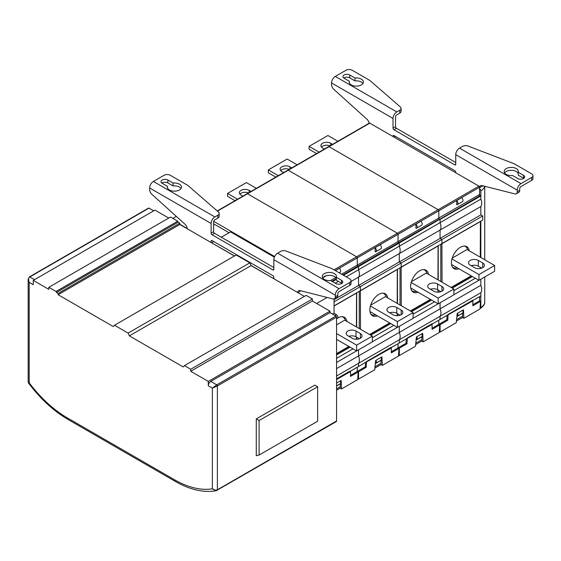 <?xml version="1.0" encoding="UTF-8"?>
<svg xmlns="http://www.w3.org/2000/svg" width="561" height="561" viewBox="0 0 561 561"><rect width="100%" height="100%" fill="white"/><g stroke="black" fill="none" stroke-linecap="round" stroke-linejoin="round"><path stroke-width="0.84" d="M336.144 421.634A1.332 0.771 -120 0 0 336.291 421.584A1.332 0.771 -120 0 0 336.565 420.974L217.38 489.781C215.782 490.531 214.113 490.209 212.367 488.799L216.188 490.728L216.96 490.447A1.332 0.771 -120 0 0 217.107 490.391A1.332 0.771 -120 0 0 217.38 489.781L217.38 385.947A0.891 0.512 -120 0 0 216.756 384.86L212.367 388.121L217.38 385.947L336.565 317.133L336.565 420.974M336.565 317.133A0.891 0.512 -120 0 0 335.941 316.046L329.98 312.61L329.98 311.159L312.414 301.019L312.414 298.992L306.145 295.374L184.45 365.632L183.195 366.936L129.374 335.857L128.118 333.108L114.507 325.247L113.252 326.551L58.134 294.728L58.134 293.424L56.465 292.463L56.016 291.475L48.8 287.309L48.8 289.343L33.274 280.374L33.274 284.722L29.2 282.372C28.246 279.539 28.457 277.73 29.824 276.938A0.891 0.512 -120 0 0 29.382 276.896L148.567 208.082A0.891 0.512 -120 0 1 149.009 208.124L29.824 276.938L34.53 279.651M304.385 296.383L251.069 265.598L249.813 262.85L236.202 254.989L114.507 325.247M234.442 256.005L179.822 224.47L179.822 223.166L178.153 222.205L177.704 221.216L170.495 217.051L48.8 287.309M168.735 218.068L154.969 210.116L33.274 280.374M153.714 210.845L149.009 208.124M29.382 276.896L28.155 279.385L29.2 282.372L29.2 382.854A99.009 57.166 -120 0 0 67.278 417.847L174.548 479.774A99.009 57.166 -120 0 0 212.367 488.799L212.367 388.121L208.285 385.765L208.285 381.417L190.726 371.277L190.726 369.25L184.45 365.632M67.278 417.847A3.548 2.048 120 0 0 68.014 419.467C53.583 411.024 40.385 398.843 28.422 382.932L29.2 382.854L28.492 382.539A1.774 1.634 104.2 0 0 28.688 383.065M28.422 382.932L28.155 381.319L28.492 382.539M329.98 312.61L210.796 381.417A3.548 2.048 -60 0 0 208.285 385.765M329.98 311.159L208.285 381.417M312.414 301.019L190.726 371.277M312.414 298.992L190.726 369.25M251.069 265.598L129.374 335.857M249.813 262.85L128.118 333.108M179.822 224.47L58.134 294.728M179.822 223.166L58.134 293.424M178.153 222.205L56.465 292.463M177.704 221.216L56.016 291.475M256.272 418.906L314.798 385.112L317.624 386.746L317.624 421.255L259.098 455.048L256.272 455.7L256.272 418.906L259.098 420.533L259.098 455.048M317.624 386.746L259.098 420.533M153.398 181.455L214.87 216.953L217.878 215.214A4.439 2.56 0 0 0 219.183 213.404A4.439 2.56 0 0 0 218.439 211.988L187.9 185.439L170.334 175.298A4.439 2.56 0 0 0 164.064 175.298L153.398 181.455A5.322 3.071 120 0 0 149.633 187.977L149.633 189.576A4.439 2.56 -120 0 0 151.926 194.387L184.983 224.197A4.439 2.56 60 0 1 187.269 228.769M214.87 216.953A5.322 3.071 120 0 0 211.111 223.467L211.111 233.138L213.622 231.693A1.332 0.771 -120 0 0 214.561 233.32L273.838 267.541M272.898 269.897L273.838 269.357A1.332 0.771 60 0 1 273.565 269.96A1.332 0.771 60 0 1 272.898 269.897L212.051 234.771A1.332 0.771 60 0 1 211.111 233.138M273.838 269.357L273.838 259.687L335.31 295.177L335.31 296.776A4.439 2.56 -120 0 1 334.391 298.81A4.439 2.56 -120 0 1 333.024 298.943L299.96 290.577A4.439 2.56 60 0 0 298.592 290.71A4.439 2.56 60 0 0 297.681 292.512M273.838 278.747L273.838 277.323A1.332 0.771 60 0 0 272.898 275.689L212.051 240.564A1.332 0.771 60 0 0 211.385 240.494A1.332 0.771 60 0 0 211.111 241.104L211.111 242.534M300.24 290.647A4.439 2.56 -120 0 0 300.184 291.292L297.877 292.625M351.039 280.689A4.439 2.56 0 0 0 349.741 278.88L332.175 268.74L286.201 251.104A4.439 2.56 0 0 0 280.612 251.426L277.604 253.165L339.075 288.656L349.741 282.499A4.439 2.56 0 0 0 351.039 280.689L351.039 283.586A4.439 2.56 180 0 1 349.741 285.395L339.075 291.552A1.774 1.024 120 0 0 337.82 293.726L337.82 295.331A4.439 2.56 60 0 1 336.902 297.358L334.391 298.81M219.183 213.404L219.183 216.301A4.439 2.56 180 0 1 217.878 218.11L214.87 219.849A1.774 1.024 120 0 0 213.622 222.023L213.622 231.693M339.075 288.656A5.322 3.071 120 0 0 335.31 295.177M277.604 253.165A5.322 3.071 120 0 0 273.838 259.687M336.327 277.288A7.097 4.095 180 0 0 336.446 276.524A7.097 4.095 180 0 0 329.349 272.429A7.097 4.095 180 0 0 322.252 276.524A7.097 4.095 180 0 0 330.681 280.549L335.941 283.586A3.99 2.307 180 0 0 340.289 284.083A3.99 2.307 180 0 0 342.75 281.959A3.99 2.307 180 0 0 341.586 280.325L336.327 277.288L336.327 280.184L341.586 283.228A3.99 2.307 180 0 1 341.866 283.403M322.715 277.976A7.097 4.095 180 0 1 329.966 275.339A7.097 4.095 180 0 1 336.327 278.656L331.86 281.236M167.83 180.011L173.09 183.047A7.097 4.095 180 0 1 181.512 187.072A7.097 4.095 180 0 1 174.415 191.168A7.097 4.095 180 0 1 167.318 187.072A7.097 4.095 180 0 1 167.444 186.308L162.178 183.272A3.99 2.307 180 0 1 161.014 181.638A3.99 2.307 180 0 1 163.475 179.513A3.99 2.307 180 0 1 167.83 180.011L167.83 182.907A3.99 2.307 180 0 0 161.898 183.089M173.09 183.047L173.09 185.943L167.83 182.907M167.444 186.308L167.444 187.837M173.09 185.943A7.097 4.095 180 0 1 181.049 188.517M211.735 242.892L234.568 255.935M250.977 265.402L273.137 278.34M334.054 298.95L334.054 313.283L336.411 314.637A2.216 1.283 60 0 1 337.855 316.593A2.216 1.283 60 0 1 337.519 318.375L336.565 318.921M221.315 237.219L230.557 231.882L274.357 257.176M213.622 223.832L229.063 232.745M179.822 224.239L187.248 228.523M172.83 218.404L176.322 216.385M211.735 242.752L213.79 241.567M273.137 278.2L273.838 277.793M316.685 303.48L327.126 297.449M332.603 314.125L334.054 313.283M213.727 221.364L274.645 256.531M357.266 367.245L357.266 371.473L357.266 367.245M336.565 368.619L358.521 355.947L358.521 349.861L358.521 355.947A8.871 5.119 60 0 1 358.521 363.339L358.521 366.522L391.298 347.238L366.515 361.543L390.652 347.61L391.29 347.974L366.186 362.097M217.233 210.943L247.05 193.727A0.891 0.512 60 0 1 247.492 193.769L356.642 256.791A0.891 0.512 60 0 1 357.266 257.871L357.266 265.115A0.891 0.512 -120 0 0 357.897 266.202L358.521 266.566L358.521 269.75A8.871 5.119 60 0 1 358.521 277.141L358.521 285.493L360.4 286.58L360.4 290.661L482.719 220.045L482.719 215.957L480.84 214.877L480.84 206.525L480.84 214.877L440.069 238.411L441.949 239.498L441.949 243.579L441.949 239.498L482.719 215.957M335.422 270.612L339.391 268.319A2.665 1.536 60 0 1 340.092 272.309L339.23 272.807M336.565 378.836L350.534 371.137L336.565 378.836L349.882 371.151L350.52 371.515L336.565 379.573M336.565 376.01L358.521 363.339L358.521 366.522L350.534 371.137M336.565 362.441L356.558 350.898M336.565 358.36L353.023 348.858M336.565 354.931L350.05 347.147M345.281 320.492A12.195 7.041 120 0 0 342.981 317.028A12.195 7.041 120 0 0 342.196 316.677M336.565 324.875L344.72 320.163L372.322 336.102L372.322 341.894L356.642 350.948L336.565 339.363A12.707 7.335 120 0 0 336.586 339.37M336.565 333.564L356.642 345.155L356.642 350.948M356.642 345.155L372.322 336.102M360.4 333.564A5.764 3.331 180 0 1 362.09 335.92A5.764 3.331 180 0 1 358.535 338.998A5.764 3.331 180 0 1 352.245 338.276L347.855 335.737A5.764 3.331 180 0 1 346.165 333.388A5.764 3.331 180 0 1 349.727 330.31A5.764 3.331 180 0 1 356.011 331.032L360.4 333.564L360.4 338.276M348.907 336.348A5.764 3.331 180 0 1 356.011 336.824L359.349 338.753M334.054 305.871L360.4 290.661L360.4 286.58L401.178 263.039L401.178 267.12L401.178 263.039L441.949 239.498L440.069 238.411L440.069 230.066L440.069 238.411L399.292 261.952L401.178 263.039L399.292 261.952L399.292 253.6L399.292 261.952L358.521 285.493L360.4 286.58L334.054 301.79M334.054 299.616L358.521 285.493L358.521 277.141L480.84 206.525A8.871 5.119 60 0 0 480.84 199.127L480.84 195.943L480.216 195.586A0.891 0.512 -120 0 1 479.585 194.499L479.585 187.255A0.891 0.512 60 0 0 478.961 186.168L369.811 123.154A0.891 0.512 60 0 0 369.369 123.104L328.592 146.645A0.891 0.512 60 0 1 329.041 146.694L438.183 209.709A0.891 0.512 60 0 1 438.814 210.796L438.814 218.04A0.891 0.512 -120 0 0 439.438 219.127L440.069 219.484L440.069 222.668A8.871 5.119 60 0 1 440.069 230.066A8.871 5.119 60 0 0 440.069 222.668L480.84 199.127L480.84 190.873A1.774 1.024 -120 0 0 479.585 188.699M351.039 281.461L358.521 277.141A8.871 5.119 60 0 0 358.521 269.75L399.292 246.209A8.871 5.119 60 0 1 399.292 253.6A8.871 5.119 60 0 0 399.292 246.209L440.069 222.668L440.069 219.484L480.84 195.943M335.247 283.186L338.381 281.377M346.221 276.846L358.521 269.75L358.521 266.566L399.292 243.025L399.292 246.209L399.292 243.025L480.216 195.586M332.491 281.594L336.327 279.378M343.465 275.255L358.521 266.566L357.897 266.202L398.668 242.661L399.292 243.025L398.668 242.661L439.438 219.127A0.891 0.512 -120 0 1 438.814 218.04L438.814 210.796L479.585 187.255M340.197 380.975A2.665 1.536 60 0 1 340.092 383.857L336.565 385.891M336.565 390.232L340.204 388.135L340.394 383.577M350.52 371.515L350.52 376.41L358.17 371.992L357.708 379.601L341.565 388.92L340.204 388.135M358.17 371.992L357.231 371.452L350.52 375.323M341.565 388.92L341.151 380.421L336.565 383.072M336.565 388.906L340.204 386.81M217.444 211.118L329.041 146.694A0.891 0.512 60 0 0 328.592 146.645L287.821 170.186A0.891 0.512 60 0 1 288.263 170.228A0.891 0.512 60 0 0 287.821 170.186L247.05 193.727A0.891 0.512 60 0 1 247.492 193.769L356.642 256.791A0.891 0.512 60 0 1 357.266 257.871L398.037 234.337L398.037 241.574A0.891 0.512 -120 0 0 398.668 242.661A0.891 0.512 -120 0 1 398.037 241.574L398.037 234.337L438.814 210.796A0.891 0.512 60 0 0 438.183 209.709L478.961 186.168M341.586 274.168L357.266 265.115L357.266 257.871L335.31 270.549M479.585 194.499L357.266 265.115A0.891 0.512 -120 0 0 357.897 266.202L342.841 274.897M391.305 347.596L399.292 342.981L399.292 339.798L440.069 316.257A8.871 5.119 60 0 0 440.069 308.866L440.069 302.786L440.069 308.866L399.292 332.407A8.871 5.119 60 0 1 399.292 339.798A8.871 5.119 60 0 0 399.292 332.407L399.292 326.32L399.292 332.407L358.521 355.947A8.871 5.119 60 0 1 358.521 363.339L399.292 339.798L399.292 342.981L432.068 323.697L407.293 338.002L431.43 324.069L432.068 324.44L406.956 338.556M398.037 343.704L398.037 347.932L398.037 343.704M334.054 269.827L397.412 233.25L288.263 170.228L397.412 233.25A0.891 0.512 60 0 1 398.037 234.337A0.891 0.512 60 0 0 397.412 233.25L438.183 209.709L329.041 146.694L369.811 123.154M375.141 247.674L380.162 244.778A2.665 1.536 60 0 1 380.863 248.768L375.849 251.672A2.665 1.536 60 0 1 375.141 251.777L375.141 247.674A2.665 1.536 60 0 1 375.849 251.672M372.322 341.796L397.328 327.365M372.322 337.715L393.794 325.324M370.751 335.197L390.828 323.606M370.863 314.111A12.195 7.041 120 0 0 371.557 314.616A12.195 7.041 120 0 0 375.702 314.875M386.052 296.951A12.195 7.041 120 0 0 383.752 293.487A12.195 7.041 120 0 0 382.974 293.137M370.66 305.191L385.491 296.629L413.092 312.561L413.092 318.353L397.412 327.407L369.987 311.572M370.414 306.026L397.412 321.614L397.412 327.407M397.412 321.614L413.092 312.561M401.178 310.023A5.764 3.331 180 0 1 402.868 312.379A5.764 3.331 180 0 1 399.306 315.457A5.764 3.331 180 0 1 393.023 314.735L388.633 312.197A5.764 3.331 180 0 1 386.943 309.847A5.764 3.331 180 0 1 390.498 306.769A5.764 3.331 180 0 1 396.788 307.491L401.178 310.023L401.178 314.735M389.685 312.807A5.764 3.331 180 0 1 396.788 313.283L400.126 315.212M235.031 200.663L227.542 196.343L227.542 193.447L237.541 199.218M227.542 193.447L246.363 182.584L256.356 188.356M239.919 194.169A5.764 3.331 180 0 1 248.46 192.914M242.871 196.14L241.034 195.074A5.764 3.331 180 0 1 239.344 192.725A5.764 3.331 180 0 1 242.899 189.646A5.764 3.331 180 0 1 249.182 190.368L251.026 191.434M375.947 360.33A2.665 1.536 60 0 1 375.849 363.212A2.665 1.536 60 0 1 375.358 363.339M380.968 357.434A2.665 1.536 60 0 1 380.863 360.316L375.849 363.212M357.764 378.661L358.549 379.117L374.692 369.79L375.653 360.499L381.929 356.88L382.336 365.379L380.975 364.594L381.164 360.036M374.867 368.121L380.975 364.594M382.336 365.379L398.485 356.06L398.941 348.451L398.001 347.911L391.29 351.782M365.26 366.817L357.609 371.228L358.549 371.775L366.2 367.357L365.26 366.817L365.52 362.483M357.609 371.67L357.609 371.228M366.2 367.357L366.508 362.287M398.941 348.451L391.29 352.869L391.29 347.974M358.549 379.117L358.549 371.775M375.014 366.712L380.975 363.269M438.814 320.17L438.814 324.391L438.814 320.17M432.082 324.055L440.069 319.44L440.069 316.257L480.84 292.716A8.871 5.119 60 0 0 480.84 285.325L480.84 279.245L480.84 285.325L440.069 308.866A8.871 5.119 60 0 1 440.069 316.257L440.069 319.44L472.846 300.156L448.064 314.462L472.201 300.528L472.839 300.899L447.727 315.016M415.918 224.134L420.932 221.237A2.665 1.536 60 0 1 421.641 225.227L416.62 228.131A2.665 1.536 60 0 1 415.918 228.236L415.918 224.134A2.665 1.536 60 0 1 416.62 228.131M413.092 318.262L438.106 303.824M413.092 314.181L434.565 301.783M411.529 311.657L431.598 300.065M411.634 290.57A12.195 7.041 120 0 0 412.328 291.075A12.195 7.041 120 0 0 416.479 291.334M426.83 273.41A12.195 7.041 120 0 0 424.523 269.946A12.195 7.041 120 0 0 423.744 269.596M411.43 281.65L426.269 273.088L453.87 289.02L453.87 294.813L438.183 303.866L410.757 288.031M411.185 282.485L438.183 298.073L438.183 303.866M438.183 298.073L453.87 289.02M441.949 286.489A5.764 3.331 180 0 1 443.639 288.838A5.764 3.331 180 0 1 440.076 291.916A5.764 3.331 180 0 1 433.793 291.194L429.403 288.656A5.764 3.331 180 0 1 427.713 286.306A5.764 3.331 180 0 1 431.276 283.228A5.764 3.331 180 0 1 437.559 283.95L441.949 286.489L441.949 291.194M430.455 289.266A5.764 3.331 180 0 1 437.559 289.742L440.897 291.671M275.802 177.129L268.319 172.802L268.319 169.906L278.312 175.677M268.319 169.906L287.134 159.044L297.134 164.815M280.689 170.628A5.764 3.331 180 0 1 289.238 169.373M283.649 172.599L281.804 171.533A5.764 3.331 180 0 1 280.114 169.184A5.764 3.331 180 0 1 283.677 166.105A5.764 3.331 180 0 1 289.96 166.827L291.797 167.893M416.725 336.789A2.665 1.536 60 0 1 416.62 339.671A2.665 1.536 60 0 1 416.136 339.798M421.739 333.893A2.665 1.536 60 0 1 421.641 336.775L416.62 339.671M398.541 355.12L399.32 355.576L415.47 346.256L416.43 336.958L422.699 333.339L423.113 341.838L421.746 341.053L421.942 336.502M415.638 344.58L421.746 341.053M423.113 341.838L439.256 332.519L439.719 324.91L438.779 324.37L432.068 328.241M406.031 343.276L398.38 347.694L399.32 348.234L406.977 343.816L406.031 343.276L406.297 338.942M398.38 348.129L398.38 347.694M406.977 343.816L407.279 338.746M439.719 324.91L432.068 329.328L432.068 324.44M399.32 355.576L399.32 348.234M415.785 343.171L421.746 339.728M479.585 296.629L479.585 300.85M480.069 308.382A1.774 1.024 -120 0 0 480.475 308.305A1.774 1.024 -120 0 0 480.84 307.491L480.84 292.716L480.84 295.899L472.853 300.514M456.689 200.6L461.71 197.696A2.665 1.536 60 0 1 462.411 201.694L457.397 204.59A2.665 1.536 60 0 1 456.689 204.695L456.689 200.6A2.665 1.536 60 0 1 457.397 204.59M453.87 294.721L478.877 280.283M453.87 290.64L475.342 278.242M452.299 288.116L472.376 276.524M452.411 267.029A12.195 7.041 120 0 0 453.099 267.534A12.195 7.041 120 0 0 457.25 267.793M467.601 249.869A12.195 7.041 120 0 0 465.3 246.405A12.195 7.041 120 0 0 464.515 246.055M452.201 258.109L467.04 249.547L494.641 265.479L494.641 271.272L478.961 280.332L451.528 264.49M451.956 258.944L478.961 274.532L478.961 280.332M478.961 274.532L494.641 265.479M482.719 262.948A5.764 3.331 180 0 1 484.409 265.297A5.764 3.331 180 0 1 480.854 268.375A5.764 3.331 180 0 1 474.571 267.653L470.174 265.115A5.764 3.331 180 0 1 468.491 262.765A5.764 3.331 180 0 1 472.046 259.687A5.764 3.331 180 0 1 478.33 260.409L482.719 262.948L482.719 267.653M471.226 265.725A5.764 3.331 180 0 1 478.33 266.202L481.675 268.13M316.579 153.588L309.09 149.261L309.09 146.365L319.09 152.136M309.09 146.365L327.912 135.503L337.904 141.274M321.46 147.087A5.764 3.331 180 0 1 330.008 145.832M324.419 149.058L322.575 147.999A5.764 3.331 180 0 1 320.892 145.643A5.764 3.331 180 0 1 324.447 142.564A5.764 3.331 180 0 1 330.731 143.286L332.575 144.352M457.495 313.248A2.665 1.536 60 0 1 457.397 316.131A2.665 1.536 60 0 1 456.906 316.257M462.516 310.352A2.665 1.536 60 0 1 462.411 313.234L457.397 316.131M439.312 331.579L440.097 332.035L456.24 322.715L457.201 313.424L463.47 309.798L463.884 318.297L462.523 317.512L462.713 312.961M456.416 321.039L462.523 317.512M463.884 318.297L480.034 308.978L480.489 301.369L479.55 300.829L472.839 304.7M446.808 319.735L439.158 324.153L440.097 324.693L447.748 320.275L446.808 319.735L447.068 315.401M439.158 324.588L439.158 324.153M447.748 320.275L448.057 315.205M480.489 301.369L472.839 305.787L472.839 300.899M440.097 332.035L440.097 324.693M456.556 319.63L462.523 316.187M335.31 76.429L396.788 111.927L399.79 110.187A4.439 2.56 0 0 0 401.094 108.378A4.439 2.56 0 0 0 400.351 106.962L369.811 80.419L352.245 70.272A4.439 2.56 0 0 0 345.976 70.272L335.31 76.429A5.322 3.071 120 0 0 331.551 82.951L331.551 84.55A4.439 2.56 -120 0 0 333.837 89.36L366.894 119.17A4.439 2.56 60 0 1 369.124 123.245M396.788 111.927A5.322 3.071 120 0 0 393.023 118.441L393.023 128.111L395.533 126.667A1.332 0.771 -120 0 0 396.473 128.294L455.749 162.515M454.81 164.871L455.749 164.331A1.332 0.771 60 0 1 455.476 164.941A1.332 0.771 60 0 1 454.81 164.871L393.962 129.745A1.332 0.771 60 0 1 393.023 128.111M455.749 164.331L455.749 154.661L517.221 190.151L517.221 191.75A4.439 2.56 -120 0 1 516.302 193.783A4.439 2.56 -120 0 1 514.935 193.917L481.878 185.551A4.439 2.56 60 0 0 480.504 185.684A4.439 2.56 60 0 0 479.585 187.718L479.585 195.943M455.749 172.767L455.749 172.297A1.332 0.771 60 0 0 454.81 170.663L393.962 135.538A1.332 0.771 60 0 0 393.296 135.467A1.332 0.771 60 0 0 393.023 136.078L393.023 136.554M482.151 185.621A4.439 2.56 -120 0 0 482.095 186.266L479.585 187.718M532.95 175.663A4.439 2.56 0 0 0 531.653 173.854L514.086 163.714L468.112 146.077A4.439 2.56 0 0 0 462.523 146.4L459.515 148.139L520.987 183.629L531.653 177.472A4.439 2.56 0 0 0 532.95 175.663L532.95 178.559A4.439 2.56 180 0 1 531.653 180.369L520.987 186.525A1.774 1.024 120 0 0 519.731 188.699L519.731 190.305A4.439 2.56 60 0 1 518.813 192.332L516.302 193.783M401.094 108.378L401.094 111.274A4.439 2.56 180 0 1 399.79 113.084L396.788 114.823A1.774 1.024 120 0 0 395.533 116.997L395.533 126.667M520.987 183.629A5.322 3.071 120 0 0 517.221 190.151M459.515 148.139A5.322 3.071 120 0 0 455.749 154.661M518.238 172.262A7.097 4.095 180 0 0 518.364 171.498A7.097 4.095 180 0 0 511.267 167.402A7.097 4.095 180 0 0 504.171 171.498A7.097 4.095 180 0 0 512.593 175.523L517.852 178.559A3.99 2.307 180 0 0 522.2 179.057A3.99 2.307 180 0 0 524.668 176.932A3.99 2.307 180 0 0 523.497 175.298L518.238 172.262L518.238 175.165L523.497 178.202A3.99 2.307 180 0 1 523.778 178.377M504.627 172.949A7.097 4.095 180 0 1 511.877 170.313A7.097 4.095 180 0 1 518.238 173.63M349.741 74.985L355.001 78.021A7.097 4.095 180 0 1 363.423 82.046A7.097 4.095 180 0 1 356.326 86.142A7.097 4.095 180 0 1 349.23 82.046A7.097 4.095 180 0 1 349.356 81.282L344.096 78.245A3.99 2.307 180 0 1 342.925 76.612A3.99 2.307 180 0 1 345.387 74.487A3.99 2.307 180 0 1 349.741 74.985L349.741 77.881A3.99 2.307 180 0 0 343.809 78.063M355.001 78.021L355.001 80.917L349.741 77.881M349.356 81.282L349.356 82.811M355.001 80.917A7.097 4.095 180 0 1 362.967 83.498M480.84 221.125L480.84 257.513M480.84 267.653L480.84 268.375M394.278 137.277L395.624 136.498M480.279 257.19L480.391 221.392M356.417 326.923L356.53 292.898M397.195 303.382L397.307 269.357M360.365 290.682L360.499 329.272M437.966 279.841L438.078 245.816M401.136 267.148L401.269 305.731M441.914 243.607L442.047 282.197M346.936 321.446A12.707 7.335 120 0 0 344.426 317.274A12.707 7.335 120 0 0 337.82 318.052M387.707 297.905A12.707 7.335 120 0 0 385.197 293.733A12.707 7.335 120 0 0 375.407 297.141A12.707 7.335 120 0 0 369.86 309.924A12.707 7.335 120 0 0 372.49 315.745A12.707 7.335 120 0 0 377.357 315.829M428.478 274.364A12.707 7.335 120 0 0 425.974 270.192A12.707 7.335 120 0 0 416.178 273.6A12.707 7.335 120 0 0 410.631 286.383A12.707 7.335 120 0 0 413.268 292.204A12.707 7.335 120 0 0 418.127 292.288M469.255 250.823A12.707 7.335 120 0 0 466.745 246.651A12.707 7.335 120 0 0 456.956 250.059A12.707 7.335 120 0 0 451.409 262.843A12.707 7.335 120 0 0 454.038 268.663A12.707 7.335 120 0 0 458.905 268.747M440.799 244.245L440.799 281.475M359.25 291.327L359.25 328.557M400.021 267.793L400.021 305.016M174.548 479.774A3.548 2.048 120 0 0 175.284 481.401L68.014 419.467M335.941 316.046L216.756 384.86L210.796 381.417M149.633 187.977L211.111 223.467M211.111 241.104L212.051 240.564M337.82 295.331L335.31 296.776M341.586 280.325L341.586 283.228M212.051 234.771L214.561 233.32M217.878 218.11L217.878 215.214M349.741 285.395L349.741 282.499M334.952 315.478L336.411 314.637M322.898 277.716L326.397 275.696M330.506 280.57L335.688 277.576M356.011 336.824L356.011 331.032M396.788 313.283L396.788 307.491M249.182 192.493L249.182 190.368M437.559 289.742L437.559 283.95M289.96 168.952L289.96 166.827M478.33 266.202L478.33 260.409M330.731 145.411L330.731 143.286M331.551 82.951L393.023 118.441M393.023 136.078L393.962 135.538M519.731 190.305L517.221 191.75M523.497 175.298L523.497 178.202M393.962 129.745L396.473 128.294M399.79 113.084L399.79 110.187M531.653 180.369L531.653 177.472M484.739 276.994L484.739 302.056A13.31 7.686 180 0 1 480.84 307.491M480.84 190.873A13.31 7.686 0 0 0 484.662 186.259M482.095 186.525A11.536 6.655 0 0 0 482.565 185.726M480.279 267.331L480.279 268.495M348.886 346.474L336.565 353.584M389.657 322.933L369.587 334.524M430.434 299.392L410.357 310.983M471.205 275.851L451.135 287.442M356.417 339.251L356.417 337.063M356.417 293.115L334.054 306.026M397.195 269.575L360.499 290.759M437.966 246.034L401.269 267.225M480.279 221.602L442.047 243.677M397.195 315.71L397.195 313.522M437.966 292.169L437.966 289.981M28.155 279.385L28.155 381.319M336.291 421.584L216.188 490.728C203.447 492.86 189.807 489.746 175.284 481.401M336.565 386.017L340.401 383.801M342.385 316.685L342.981 317.028M375.33 363.64L381.178 360.26M370.961 314.272L371.557 314.616M383.163 293.144L383.752 293.487M416.101 340.099L421.949 336.719M411.739 290.731L412.328 291.075M423.934 269.603L424.523 269.946M456.878 316.558L462.72 313.178M452.51 267.19L453.099 267.534M464.711 246.062L465.3 246.405M484.739 302.056C484.977 304.09 483.554 306.173 480.475 308.305M484.739 186.273L484.739 259.764M480.539 221.3L480.539 257.338M480.539 267.478L480.539 268.446M349.145 346.621L336.565 353.886M389.916 323.08L369.846 334.672M430.694 299.539L410.617 311.131M471.464 276.005L451.395 287.59M356.677 339.244L356.677 337.21M356.677 327.07L356.677 292.814M397.454 315.703L397.454 313.676M397.454 303.529L397.454 269.273M438.225 292.162L438.225 290.128M438.225 279.988L438.225 245.732"/></g></svg>
